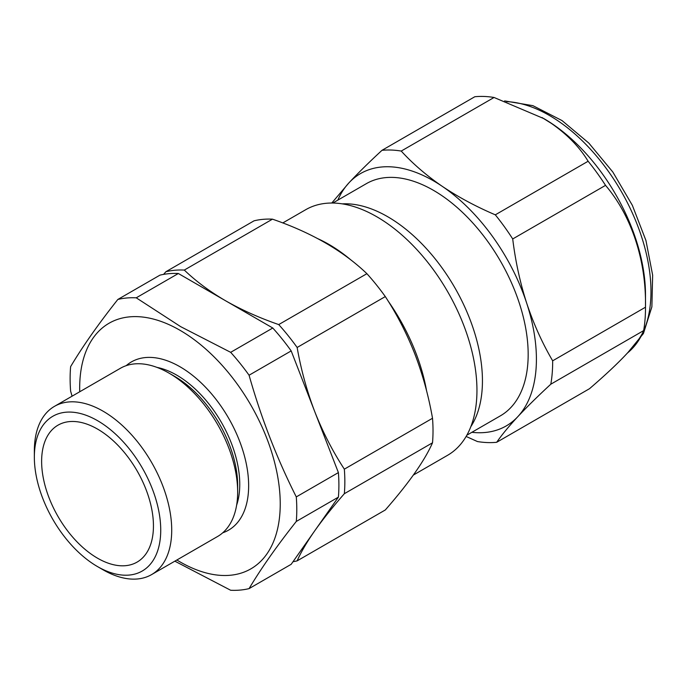 <?xml version="1.0" encoding="UTF-8"?>
<svg xmlns="http://www.w3.org/2000/svg" width="687" height="687" viewBox="0 0 687 687"><rect width="100%" height="100%" fill="white"/><g stroke="black" fill="none" stroke-linecap="round" stroke-linejoin="round"><path stroke-width="1.03" d="M401.234 151.063C412.913 163.841 426.61 175.606 442.325 186.383C458.341 197.109 476.005 206.589 495.31 214.833A160.269 92.53 60 0 1 512.717 238.956C515.439 261.283 520.111 282.735 526.74 303.319C533.584 323.826 542.223 342.993 552.666 360.812A160.269 92.53 60 0 1 550.819 384.196C538.024 396.004 527.023 406.833 517.809 416.674C508.775 426.421 501.733 434.957 496.692 442.282L589.515 388.696C621.039 361.568 639.082 342.203 643.642 330.602A160.269 92.53 -120 0 0 645.488 308.145L645.488 294.663A143.755 82.998 -120 0 0 552.649 124.132A143.755 82.998 -120 0 0 543.838 118.602L494.056 97.477A160.269 92.53 -120 0 0 474.803 96.738L381.981 150.324A160.269 92.53 60 0 1 401.234 151.063L494.056 97.477M645.488 308.145A160.269 92.53 -120 0 0 645.479 307.218C646.398 261.094 631.757 216.079 605.539 185.361A160.269 92.53 -120 0 0 588.124 161.247C579.665 147.224 567.419 134.618 551.395 123.411L542.069 117.58M470.853 426.618A134.042 77.391 -120 0 0 469.745 318.811A134.042 77.391 -120 0 0 342.246 203.859M413.359 475.061L447.581 455.301A141.814 81.882 -120 0 0 463.519 324.728A141.814 81.882 -120 0 0 305.767 209.672L282.769 222.949M272.473 219.162L184.305 270.068A160.269 92.53 -120 0 0 165.902 271.717L254.07 220.81A160.269 92.53 60 0 1 272.473 219.162C311.632 232.695 343.105 250.867 366.901 273.684A160.269 92.53 60 0 1 385.304 296.578C396.974 314.448 406.824 333.59 414.854 353.985C422.737 374.647 428.628 396.073 432.518 418.263A160.269 92.53 60 0 1 432.518 442.797C424.721 460.53 408.988 482.918 385.304 509.969L297.136 560.867C301.052 552.03 306.934 541.974 314.792 530.725L338.399 497.139A160.269 92.53 -120 0 0 338.399 472.596L291.185 350.911A160.269 92.53 -120 0 0 272.782 328.017L178.354 273.503A160.269 92.53 -120 0 0 159.951 275.143L117.838 299.455C98.447 323.955 82.706 346.351 70.624 366.626A160.269 92.53 -120 0 0 70.624 391.169L72.083 396.176M332.8 203.034L366.369 183.652A134.042 77.391 60 0 1 515.473 292.413A134.042 77.391 60 0 1 500.411 415.824L466.842 435.206M151.604 574.59L217.539 536.521A97.133 56.076 -120 0 0 237.659 492.055L237.659 485.554A89.173 51.482 -120 0 0 174.601 376.347L168.968 373.093A97.133 56.076 -120 0 0 120.405 368.284L54.471 406.352A97.133 56.076 60 0 1 103.033 411.161A97.133 56.076 60 0 1 166.486 496.753A97.133 56.076 60 0 1 151.604 574.59A97.133 56.076 60 0 1 103.033 569.781L97.537 566.603A89.362 51.594 -120 0 0 160.732 530.124A89.362 51.594 -120 0 0 97.537 420.676A89.362 51.594 -120 0 0 34.35 457.156A89.362 51.594 -120 0 0 97.537 566.603L103.033 569.781M237.659 492.055A97.133 56.076 -120 0 0 168.968 373.093L174.601 376.347M236.603 505.254A89.173 51.482 -120 0 0 176.705 375.128A89.173 51.482 -120 0 0 157.014 367.399M222.717 532.811A97.133 56.076 -120 0 0 244.804 457.344A97.133 56.076 -120 0 0 179.96 366.746A97.133 56.076 -120 0 0 126.21 365.647M176.86 560.008A141.814 81.882 -120 0 0 179.96 561.846A141.814 81.882 -120 0 0 280.236 503.949A141.814 81.882 -120 0 0 179.96 330.267A141.814 81.882 -120 0 0 79.726 391.762M174.85 561.167L230.669 590.262A160.269 92.53 -120 0 0 249.072 588.613C261.154 568.338 276.895 545.95 296.286 521.45A160.269 92.53 -120 0 0 296.286 496.907C276.895 458.461 261.154 417.894 249.072 375.222A160.269 92.53 -120 0 0 230.669 352.328L180.698 326.668L136.241 297.815A160.269 92.53 -120 0 0 117.838 299.455M97.537 429.083A79.065 45.651 -120 0 0 58.009 425.167A79.065 45.651 -120 0 0 45.883 488.526A79.065 45.651 -120 0 0 97.537 558.196A79.065 45.651 -120 0 0 137.074 562.112A79.065 45.651 -120 0 0 149.191 498.762A79.065 45.651 -120 0 0 97.537 429.083M249.072 588.613L291.185 564.302L314.792 530.725C322.864 519.329 332.714 506.989 344.342 493.704A160.269 92.53 -120 0 0 344.342 469.161C332.74 451.428 322.89 432.295 314.792 411.753C306.952 391.247 301.061 369.821 297.136 347.476A160.269 92.53 -120 0 0 278.724 324.582C259.291 317.832 241.566 309.889 225.568 300.76C209.733 291.503 195.975 281.266 184.305 270.068M34.35 457.156L34.35 450.818A97.133 56.076 60 0 1 54.471 406.352M291.185 350.911L249.072 375.222M272.782 328.017L230.669 352.328M338.399 472.596L296.286 496.907M338.399 497.139L296.286 521.45M178.354 273.503L136.241 297.815M293.005 561.717A160.269 92.53 -120 0 0 297.136 560.867M165.902 271.717L163.583 274.388M366.901 273.684L278.724 324.582M385.304 296.578L297.136 347.476M432.518 418.263L344.342 469.161M432.518 442.797L344.342 493.704M331.778 203.026L348.97 182.811C358.21 172.944 369.211 162.115 381.981 150.324M496.692 442.282A160.269 92.53 60 0 1 477.439 441.552L466.129 436.451M550.819 384.196L643.642 330.602M552.666 360.812L645.479 307.218M512.717 238.956L605.539 185.361M495.31 214.833L588.124 161.247M471.857 432.312A145.704 84.123 -120 0 0 517.809 416.674A145.704 84.123 60 0 0 526.74 303.319A145.704 84.123 60 0 0 442.325 186.383A145.704 84.123 60 0 0 348.97 182.811A145.704 84.123 60 0 0 337.815 200.14M627.738 352.774A143.755 82.998 -120 0 0 643.066 241.532A143.755 82.998 -120 0 0 558.145 120.955A143.755 82.998 -120 0 0 506.654 101.633M318.021 238.775A141.814 81.882 60 0 1 351.22 260.201M388.018 300.863A141.814 81.882 60 0 1 415.652 352.362A141.814 81.882 60 0 1 426.575 390.817M504.61 100.92L532.906 105.661L562.026 120.569L588.845 143.094L612.838 172.042L632.349 205.327L645.952 240.536L652.65 275.178L651.877 306.874L643.427 333.521L627.463 353.066"/></g></svg>
